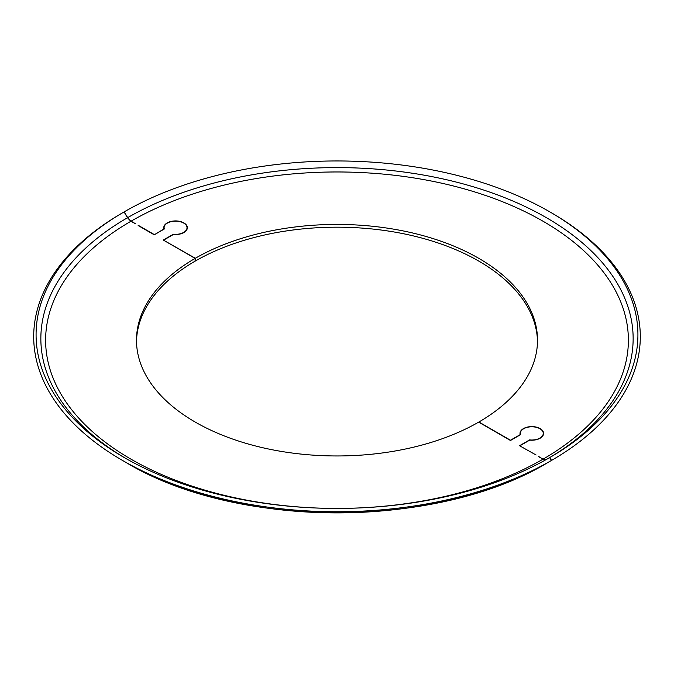 <?xml version="1.0" encoding="UTF-8"?>
<svg xmlns="http://www.w3.org/2000/svg" width="674" height="674" viewBox="0 0 674 674"><rect width="100%" height="100%" fill="white"/><g stroke="black" fill="none" stroke-linecap="round" stroke-linejoin="round"><path stroke-width="1.01" d="M538.475 456.66L543.16 459.087L546.53 459.424M546.294 459.558L542.924 459.221L538.475 456.382M547.979 462.482C437.123 529.461 236.692 529.427 125.903 462.406A298.531 172.359 180 0 0 547.979 462.474L551.349 460.527L549.664 457.612L551.585 460.393L548.215 462.339M173.361 234.501L173.361 234.223A11.458 6.614 0 0 0 187.01 227.728A11.458 6.614 0 0 0 175.552 221.114A11.458 6.614 0 0 0 164.094 227.728A11.458 6.614 0 0 0 164.313 228.992L154.228 234.813L138.145 225.529M529.612 440.181L529.612 439.903A11.458 6.614 0 0 0 543.261 433.407A11.458 6.614 0 0 0 531.803 426.794A11.458 6.614 0 0 0 520.345 433.407A11.458 6.614 0 0 0 520.555 434.671L510.479 440.493L478.666 422.126A200.515 115.768 180 0 1 260.189 447.132A200.515 115.768 180 0 1 136.485 340.202A200.515 115.768 180 0 1 195.098 258.412L163.285 240.045L173.361 234.223M195.098 258.412L195.098 261.158A200.515 115.768 0 0 0 136.502 341.575M520.008 445.994L536.1 455.009L519.536 445.725L529.612 439.903M537.498 341.575A200.515 115.768 0 0 0 412.707 235.757A200.515 115.768 0 0 0 195.334 261.023L195.098 260.889M195.334 261.023L195.334 258.268A200.515 115.768 180 0 1 413.811 233.263A200.515 115.768 180 0 1 537.515 340.202A200.515 115.768 180 0 1 478.902 421.991L510.479 440.223L520.193 434.612A11.795 6.807 180 0 1 520.008 433.407A11.795 6.807 180 0 1 531.803 426.6A11.795 6.807 180 0 1 543.598 433.407A11.795 6.807 180 0 1 529.73 440.114L520.008 445.725M163.757 240.315L195.334 258.268M163.942 229.202L163.942 228.933A11.795 6.807 180 0 1 163.757 227.728A11.795 6.807 180 0 1 175.552 220.92A11.795 6.807 180 0 1 187.347 227.728A11.795 6.807 180 0 1 173.479 234.434L163.757 240.045M154.228 234.813L163.942 228.933M138.145 225.251L154.228 234.544M131.076 221.173L135.76 223.878L130.84 221.316L127.47 217.753L124.1 211.914L127.706 217.618L131.076 221.173A291.387 168.23 180 0 1 543.042 221.241A291.387 168.23 180 0 1 543.16 459.087M549.664 457.612A300.916 173.732 180 0 1 124.218 457.545A300.916 173.732 180 0 1 124.1 211.914L122.415 212.891A303.3 175.105 180 0 0 122.533 460.46A303.3 175.105 180 0 0 551.349 460.527M124.336 211.779A300.916 173.732 180 0 1 549.782 211.847A300.916 173.732 180 0 1 549.9 457.478M549.782 211.847L551.467 212.824A303.3 175.105 180 0 1 551.585 460.393M127.706 217.618A296.147 170.985 180 0 1 545.628 217.239A296.147 170.985 180 0 1 548.088 458.514M542.924 459.221A291.387 168.23 180 0 1 338.592 508.423M335.408 508.423A291.387 168.23 180 0 1 67.526 404.198A291.387 168.23 180 0 1 130.84 221.316M125.912 458.514A296.147 170.985 180 0 1 127.47 217.753M164.094 227.728L164.094 229.118M187.01 227.728L187.01 229.345M543.261 435.025L543.261 433.407M520.345 434.797L520.345 433.407M125.903 462.406L122.533 460.46"/></g></svg>
